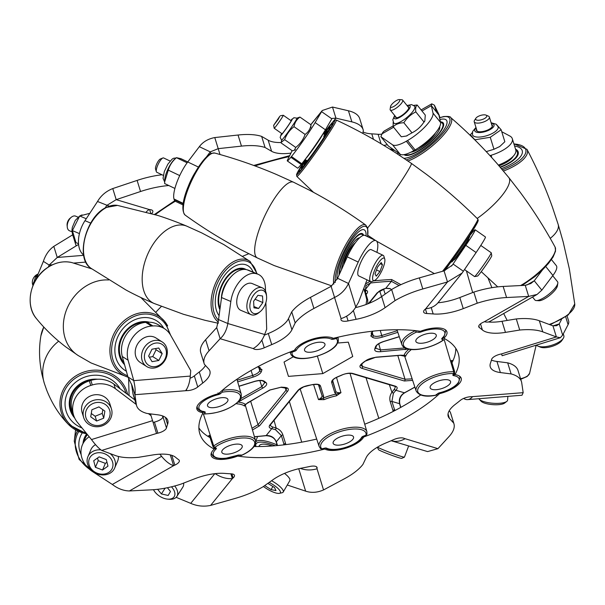 <?xml version="1.0" encoding="UTF-8"?>
<svg xmlns="http://www.w3.org/2000/svg" width="605" height="605" viewBox="0 0 605 605"><rect width="100%" height="100%" fill="white"/><g stroke="black" fill="none" stroke-linecap="round" stroke-linejoin="round"><path stroke-width="0.91" d="M156.219 311.832A167.872 64.811 -17.2 0 1 161.391 306.448M242.613 256.286A167.872 64.811 -17.2 0 1 248.776 253.745M366.055 304.496L366.781 299.641L363.862 288.192M365.435 284.017L370.056 281.31M373.504 280.901A166.798 64.395 -17.2 0 1 391.617 279.525L400.911 284.668M227.17 401.909A10.678 4.122 -17.2 0 1 216.265 407.294A10.678 4.122 -17.2 0 1 207.53 405.826A10.678 4.122 -17.2 0 1 208.286 403.437A10.678 4.122 -17.2 0 1 219.191 398.052A10.678 4.122 -17.2 0 1 227.926 399.512A10.678 4.122 -17.2 0 1 227.17 401.909M241.463 448.365A10.678 4.122 -17.2 0 1 230.558 453.75A10.678 4.122 -17.2 0 1 221.823 452.283A10.678 4.122 -17.2 0 1 222.587 449.893A10.678 4.122 -17.2 0 1 233.492 444.509A10.678 4.122 -17.2 0 1 242.227 445.968A10.678 4.122 -17.2 0 1 241.463 448.365M352.783 439.374A10.678 4.122 -17.2 0 1 341.878 444.758A10.678 4.122 -17.2 0 1 333.143 443.299A10.678 4.122 -17.2 0 1 333.899 440.901A10.678 4.122 -17.2 0 1 344.805 435.517A10.678 4.122 -17.2 0 1 353.539 436.984A10.678 4.122 -17.2 0 1 352.783 439.374M449.795 383.933A10.678 4.122 -17.2 0 1 438.89 389.317A10.678 4.122 -17.2 0 1 430.163 387.85A10.678 4.122 -17.2 0 1 430.919 385.453A10.678 4.122 -17.2 0 1 441.824 380.076A10.678 4.122 -17.2 0 1 450.559 381.536A10.678 4.122 -17.2 0 1 449.795 383.933M435.502 337.477A10.678 4.122 -17.2 0 1 424.597 342.861A10.678 4.122 -17.2 0 1 415.862 341.394A10.678 4.122 -17.2 0 1 416.626 339.004A10.678 4.122 -17.2 0 1 427.531 333.62A10.678 4.122 -17.2 0 1 436.258 335.079A10.678 4.122 -17.2 0 1 435.502 337.477M324.189 346.468A10.678 4.122 -17.2 0 1 313.284 351.853A10.678 4.122 -17.2 0 1 304.549 350.386A10.678 4.122 -17.2 0 1 305.306 347.988A10.678 4.122 -17.2 0 1 316.211 342.604A10.678 4.122 -17.2 0 1 324.945 344.071A10.678 4.122 -17.2 0 1 324.189 346.468M245.297 405.297L244.564 406.076A25.622 9.892 162.8 0 0 237.115 403.853L236.184 403.671M293.357 356.731L284.048 362.047L288.456 376.378L322.805 373.61L352.738 356.504L348.329 342.165L337.741 343.02M368.445 303.581L377.187 292.805L385.793 288.207L390.112 288.547L391.412 289.651M364.86 289.855L365.019 289.886C367.643 290.468 368.248 291.716 366.834 293.644L366.116 294.522M238.952 386.209L254.539 381.392C259.265 380.053 262.57 380.053 264.461 381.369A59.577 22.998 162.8 0 0 265.943 382.534C267.569 383.971 266.578 385.793 262.978 388.009L239.066 401.486M237.984 402.098A26.96 10.406 -17.2 0 1 245.396 404.397L269.724 390.021L281.378 387.139A59.577 22.998 162.8 0 0 284.524 387.359C288.154 387.684 289.175 388.977 287.594 391.253L259.598 425.746L252.86 429.777M283.359 444.917L283.942 444.199L281.37 435.6L275.517 429.716L271.766 428.665C269.142 428.083 268.537 426.827 269.951 424.907L297.955 390.414C300.095 388.1 303.521 386.436 308.225 385.445A59.577 22.998 162.8 0 0 312.18 384.651C316.846 383.782 319.606 384.205 320.469 385.922L323.652 396.29L323.229 398.113L318.51 399.618L313.564 384.523M336.516 377.429L340.963 392.675L336.41 395.836A25.622 9.892 162.8 0 0 324.053 399.655L323.229 398.113A26.96 10.406 -17.2 0 1 336.229 394.097L334.845 392.827L331.653 382.466C331.404 380.56 333.446 378.647 337.787 376.733A59.577 22.998 162.8 0 0 341.5 375.153C345.947 373.315 349.705 372.756 352.783 373.459L395.299 386.141C397.553 386.935 397.757 388.319 395.912 390.27L393.409 393.25L391.896 401.417L394.634 409.963L395.526 410.228M412.648 380.371L404.321 380.984L361.805 368.301C359.226 367.318 359.34 365.662 362.153 363.348A59.577 22.998 162.8 0 0 364.634 361.389L375.879 357.192L400.714 355.188L404.057 355.332L404.715 356.239L400.457 355.339A1.346 0.62 85.4 0 0 400.714 355.188M409.222 348.972L380.326 351.717C376.106 351.921 374.261 350.968 374.798 348.866A59.577 22.998 162.8 0 0 375.372 347.066C376.189 344.91 378.919 343.05 383.578 341.485L399.247 336.637M399.088 285.522L391.39 281.317A165.452 63.873 162.8 0 0 370.608 282.996L366.154 285.386L365.14 291.239A1.346 0.499 -16.7 0 0 364.21 291.035M400.676 407.452L399.557 403.701C398.687 399.028 400.306 395.39 404.397 392.804A1.346 0.544 62.2 0 0 404.662 392.811L414.894 387.17M254.41 436.681A165.452 63.873 162.8 0 0 266.177 435.555C271.01 435.373 274.39 437.46 276.326 441.809L277.521 445.53M371.251 332.886L371.667 334.331A60.916 23.519 -17.2 0 1 373.187 335.518L372.128 331.911M258.6 367.016L259.772 370.593A60.916 23.519 -17.2 0 1 260.354 368.755L259.878 367.326M324.053 399.655L318.51 399.618C321.111 398.158 322.276 396.789 322.011 395.519L318.82 385.158A1.346 1.24 162.9 0 0 320.469 385.922M411.294 349.486L410.598 350.197A25.622 9.892 162.8 0 0 405.698 356.239L404.715 356.239M274.035 420.377L276.175 428.053C279.57 429.399 281.809 431.683 282.898 434.919L285.908 444.607M454.574 372.604L453.75 374.223A1.346 1.157 -152 0 1 452.933 374.782A132.956 51.327 162.8 0 0 453.568 373.542L454.673 371.72L451.292 360.542A12.569 4.855 162.8 0 0 453.107 360.421M393.242 411.415L390.248 401.712C389.325 398.43 389.885 395.277 391.927 392.252L389.348 384.689M207.81 436.288A12.569 4.855 162.8 0 0 209.375 435.358L212.915 446.513A12.788 4.938 162.8 0 0 213.716 445.961A24.986 9.642 -17.2 0 1 238.952 436.523A24.986 9.642 -17.2 0 1 255.552 440.644L245.312 405.206M331.653 382.466A1.346 1.24 -17.1 0 0 332.576 380.9L335.767 391.269C336.267 392.464 337.998 392.932 340.963 392.675L336.229 394.097L336.41 395.836M248.08 402.393A1.346 0.62 60.3 0 0 248.383 402.37C247.551 402.446 244.012 406.341 245.305 405.358L245.396 404.397A1.346 1.195 -52.6 0 0 244.564 406.076M240.571 398.771L261.844 386.618L264.816 382.458A1.346 1.187 124.5 0 0 265.943 382.534M257.738 366.781L261.988 369.685A1.346 1.187 -158.8 0 1 260.354 368.755L260.059 367.409L257.435 366.94M373.103 331.154L371.152 333.06L371.667 334.331A1.346 1.187 -55.5 0 1 370.842 336.017L372.763 331.192M374.798 348.866A1.346 1.187 21.2 0 0 375.682 348.17L380.469 349.924L405.04 347.943M251.975 428.257L258.048 424.672L286.052 390.18L286.641 388.274M237.213 380.197L252.693 375.41C256.709 374.064 259.069 372.461 259.772 370.593A1.346 1.21 -166.2 0 0 261.413 371.485C260.596 373.64 257.866 375.501 253.208 377.066L237.697 381.868M397.833 332.342L382.247 337.159C377.52 338.49 374.215 338.498 372.325 337.182A1.346 1.21 -48 0 0 373.187 335.518C374.813 336.667 377.664 336.66 381.732 335.503L397.281 330.693M362.153 363.348A1.346 0.847 53 0 0 362.599 363.234L360.92 365.299L362.478 366.547L405.002 379.229L411.566 378.881M393.409 393.25L391.927 392.252L394.43 389.136L395.443 386.761L394.551 386.24L352.027 373.557A1.346 1.074 106.6 0 0 352.783 373.459M269.951 424.907A1.346 1.074 39.1 0 0 270.632 424.566L270.178 425.512L272.348 426.896L276.175 428.053L275.517 429.716M365.465 292.344L365.874 290.665L364.414 290.022M162.927 417.147L162.374 415.847L162.919 417.163M241.282 455.505L238.975 455.187A1.346 0.968 -81.5 0 0 239.542 455.043A132.956 51.327 162.8 0 0 241.463 455.315L240.896 454.862L241.463 455.315A14.127 5.453 -17.2 0 1 241.728 455.187A23.64 9.128 162.8 0 0 252.928 447.443A23.64 9.128 162.8 0 0 244.231 437.952A23.64 9.128 162.8 0 0 215.04 447.231A14.127 5.453 -17.2 0 1 214.843 447.375L212.915 446.513M203.635 411.831A1.346 1.157 28 0 0 205.155 412.587A132.956 51.327 162.8 0 0 204.52 413.828L203.787 413.986L204.354 413.994A1.346 0.824 91.7 0 1 204.157 413.949M419.152 331.101A1.346 0.968 98.5 0 1 418.547 332.327A132.956 51.327 162.8 0 0 416.626 332.054A14.127 5.453 -17.2 0 1 416.361 332.175A23.64 9.128 162.8 0 0 407.846 348.646A23.64 9.128 162.8 0 0 443.049 340.139A14.127 5.453 -17.2 0 1 443.246 339.995L443.941 339.707L443.473 340.04A1.346 0.824 53.9 0 0 443.609 339.881M453.568 373.542A14.127 5.453 -17.2 0 1 453.327 373.535A23.64 9.128 162.8 0 0 419.454 386.383A23.64 9.128 162.8 0 0 435.751 395.178A14.127 5.453 -17.2 0 1 436.039 395.133L436.243 394.445L436.039 395.133A132.956 51.327 162.8 0 0 437.468 393.825A2.685 1.036 162.8 0 1 439.744 392.728A19.64 7.585 162.8 0 0 457.72 383.29A19.64 7.585 162.8 0 0 453.621 375.637A2.685 1.036 162.8 0 1 452.933 374.782M363.431 436.137A132.956 51.327 162.8 0 0 365.987 435.169L363.431 436.137A2.685 1.036 162.8 0 0 361.624 437.377A19.64 7.585 162.8 0 1 360.709 438.738A19.64 7.585 162.8 0 1 344.154 447.806A19.64 7.585 162.8 0 1 326.677 448.184A2.685 1.036 162.8 0 0 324.492 448.184A132.956 51.327 162.8 0 1 321.837 448.819L324.492 448.184M320.469 448.434L321.837 448.819A14.127 5.453 -17.2 0 0 321.747 448.728A23.64 9.128 162.8 0 1 340.653 431.418A23.64 9.128 162.8 0 1 366.002 435.04A14.127 5.453 -17.2 0 0 365.987 435.169L366.895 434.08M408.95 349.191A26.96 10.406 -17.2 0 0 404.057 355.332A1.346 1.195 -161.7 0 1 405.698 356.239M410.046 349.357A1.346 0.885 -128.5 0 1 410.598 350.197M254.448 436.818L265.966 435.706A1.346 0.544 83.4 0 0 266.177 435.555L271.766 428.665A1.346 0.991 -79.8 0 0 272.348 426.896M414.848 387.041A165.452 63.873 162.8 0 1 404.397 392.804L395.912 390.27A1.346 0.991 -134.5 0 1 394.43 389.136M237.077 402.93A1.346 0.885 -85.8 0 0 237.115 403.853M370.767 281.643A1.346 0.544 83.4 0 1 370.608 282.996L365.019 289.886A1.346 0.991 100.2 0 1 364.875 289.961M391.617 279.525A1.346 0.696 87.5 0 1 391.39 281.317L385.763 288.32L389.809 288.683M352.738 356.504L348.298 342.173M322.805 373.61L317.375 356.08M183.27 203.409L173.99 198.984A25.183 6.867 -64.5 0 1 173.816 193.918A25.183 6.867 -64.5 0 1 187.739 161.974L198.379 167.04M518.288 152.294A25.183 9.551 -17.2 0 0 515.755 149.851A25.183 9.551 162.8 0 1 503.42 162.927A25.183 9.551 162.8 0 1 498.391 165.089M491.842 157.693L491.094 155.281A25.183 9.551 -17.2 0 0 499.98 151.794A25.183 9.551 -17.2 0 0 512.322 138.726A25.183 9.551 -17.2 0 0 509.788 135.989L501.742 131.708M290.922 153.125A33.578 12.962 -17.2 0 1 271.592 151.28L265.081 147.499A51.304 19.806 162.8 0 0 244.186 145.858A51.304 19.806 162.8 0 0 241.471 146.115L218.208 148.656L210.26 151.885L206.547 156.793M271.592 151.28L268.159 140.186L261.647 136.405A51.304 19.806 162.8 0 0 240.745 134.764A51.304 19.806 162.8 0 0 238.037 135.021L214.775 137.562L220.008 154.509M168.803 185.538A51.304 19.806 162.8 0 0 168.712 185.546A51.304 19.806 162.8 0 0 140.541 191.513L116.205 199.658L106.805 205.413L105.104 208.029M162.027 174.769A51.304 19.806 162.8 0 0 137.108 180.419L112.772 188.563L116.205 199.658L149.254 209.519A12.085 9.657 106.6 0 0 146.221 212.03M439.895 117.612L439.17 115.268A51.304 19.806 162.8 0 0 438.738 114.186L434.375 105.172L431.758 103.841L431.35 105.656L438.905 115.033L440.561 122.452A25.183 7.358 141.1 0 1 415.098 149.904L413.865 150.607A25.183 7.358 141.1 0 1 406.931 153.859A25.183 7.358 141.1 0 1 400.124 154.207L388.41 146.062L380.855 136.685L382.08 133.811A24.676 11.366 -119.7 0 1 384.651 130.763L393.084 125.938M400.124 154.207L392.569 144.829A25.183 7.358 -38.9 0 0 399.376 144.482A25.183 7.358 -38.9 0 0 406.31 141.23L413.865 150.607M301.774 163.736L291.474 156.521A25.183 1.346 -55 0 0 315.122 122.581L322.268 110.518L332.493 107.04L335.926 118.134L332.039 118.451L325.422 129.795A25.183 1.346 125 0 1 301.774 163.736L301.169 164.477A25.183 1.346 125 0 1 297.615 168.145L287.315 160.938A25.183 1.346 -55 0 0 290.869 157.27L301.169 164.477M187.739 161.974L199.332 146.675C202.925 141.888 208.067 138.855 214.775 137.562M83.656 255.045A25.183 15.08 -67.1 0 1 84.98 220.681L97.518 201.488C101.035 195.513 106.117 191.203 112.772 188.563M35.249 280.909L43.371 261.36C45.541 254.811 49.028 249.812 53.807 246.371L57.248 257.465L49.171 265.05L48.355 267.032M291.474 156.521L290.869 157.27M287.315 160.938A25.183 1.346 -55 0 1 287.768 159.501L292.139 150.675M173.99 198.984L174.172 199.574L183.194 203.877M183.05 204.959L175.488 201.352A25.183 6.867 -64.5 0 1 174.172 199.574M194.855 172.886A25.183 6.867 115.5 0 0 186.771 190.522M491.094 155.281L489.967 155.636M415.098 149.904L407.536 140.526L406.31 141.23M407.536 140.526A25.183 7.358 -38.9 0 0 432.998 113.075L440.561 122.452L441.317 122.497A25.183 7.358 -38.9 0 1 443.389 123.201M421.988 111.01L431.35 105.656L432.998 113.075M392.569 144.829L380.855 136.685M72.54 234.914L53.807 246.371M268.159 140.186A33.578 12.962 162.8 0 0 281.264 142.53M362.864 133.433L363.318 130.34A51.304 19.806 162.8 0 0 363.166 129.78L359.733 118.686A51.304 19.806 162.8 0 0 348.442 110.783L332.493 107.04M363.076 131.973A33.578 12.962 162.8 0 0 371.788 133.856A170.156 65.688 -17.2 0 1 378.117 134.302A8.394 3.237 162.8 0 0 381.989 134.03M387.291 144.678A8.394 3.237 -17.2 0 1 383.721 145.366M363.166 129.78A51.304 19.806 162.8 0 0 351.876 121.877L335.926 118.134L332.546 122.293M151.621 213.58A8.394 3.237 -17.2 0 0 152.823 211.054A8.394 3.237 -17.2 0 0 150.259 209.64L149.254 209.519M78.597 244.458A51.304 19.806 162.8 0 0 76.139 245.902L57.248 257.465L83.709 255.333M261.647 136.405L265.081 147.499M434.375 105.172L436.492 112.001M310.864 124.721L321.52 111.592L331.82 118.799M199.332 146.675L210.26 151.885L210.805 153.655M97.518 201.488L109.255 206.146M43.371 261.36L49.171 265.05L52.461 264.778M190.068 378.231A8.394 3.237 162.8 0 0 194.326 375.902L197.759 386.996A170.156 65.688 162.8 0 1 202.743 383.048A33.578 12.962 -17.2 0 0 209.89 371.024A33.578 12.962 -17.2 0 0 208.687 368.967L204.369 364.248A51.304 19.806 -17.2 0 1 204.188 363.726A51.304 19.806 -17.2 0 1 209.065 350.794L220.137 338.702C224.077 335.246 226.648 330.186 227.843 323.516L218.549 319.591L221.543 297.554A25.183 15.08 -67.1 0 1 240.964 269.913A25.183 15.08 -67.1 0 1 247.105 269.8L248.02 270.072A25.183 15.08 -67.1 0 1 248.957 270.412L258.244 274.337A25.183 15.08 112.9 0 0 257.306 273.997L248.02 270.072M247.105 269.8L256.391 273.725A25.183 15.08 112.9 0 0 250.251 273.838A25.183 15.08 112.9 0 0 230.838 301.479L221.543 297.554M437.967 302.787A33.578 12.962 162.8 0 0 459.815 297.531L473.813 292.102A51.304 19.806 -17.2 0 1 500.494 286.611A51.304 19.806 -17.2 0 1 503.141 286.437L525.246 285.318L530.842 283.511L534.253 280.78L542.556 269.792M459.815 297.531L463.256 308.626L477.247 303.196A51.304 19.806 -17.2 0 1 503.927 297.713A51.304 19.806 -17.2 0 1 506.574 297.531L528.687 296.412L525.246 285.318M488.273 321.981A33.578 12.962 162.8 0 0 502.021 321.285L516.292 318.941A51.304 19.806 -17.2 0 1 517.6 318.827A51.304 19.806 -17.2 0 1 539.342 320.763L552.955 325.845L556.645 325.679L559.217 323.94L561.5 319.561M502.021 321.285L505.455 332.379L519.725 330.035A51.304 19.806 -17.2 0 1 521.034 329.922A51.304 19.806 -17.2 0 1 542.776 331.858L556.388 336.94L552.955 325.845M213.678 447.284L214.238 449.091A135.301 52.234 -17.2 0 1 199.794 433.694A135.301 52.234 -17.2 0 1 203.053 412.746A21.825 8.425 162.8 0 1 196.882 409.124A21.825 8.425 162.8 0 1 218.503 393.719A135.301 52.234 -17.2 0 1 294.408 350.34A21.825 8.425 162.8 0 1 323.025 337.03A21.825 8.425 162.8 0 1 333.302 338.316A135.301 52.234 -17.2 0 1 380.371 330.459A135.301 52.234 -17.2 0 1 420.392 331.283A21.825 8.425 162.8 0 1 434.337 328.039A21.825 8.425 162.8 0 1 446.906 331.79A21.825 8.425 162.8 0 1 443.843 338.278A135.301 52.234 -17.2 0 1 458.295 353.675A135.301 52.234 -17.2 0 1 455.028 374.624L454.468 372.816M89.351 380.893L90.765 385.453A25.183 23.3 162.7 0 0 73.598 415.189L72.184 410.629A25.183 23.3 -17.3 0 1 89.351 380.893L90.871 380.424A25.183 23.3 -17.3 0 1 100.475 379.259A25.183 23.3 -17.3 0 1 113.952 384.145L134.817 399.89M113.952 384.145L115.373 388.705A25.183 23.3 162.7 0 0 101.897 383.82A25.183 23.3 162.7 0 0 92.293 384.984L90.871 380.424M376.892 252.353A25.183 6.867 115.5 0 0 377.671 248.11A25.183 6.867 115.5 0 0 377.497 243.044L377.316 242.454A25.183 6.867 115.5 0 0 376 240.677A25.183 6.867 115.5 0 0 358.213 262.071L347.278 256.86A25.183 6.867 -64.5 0 1 365.065 235.466L376 240.677M287.284 485.013A25.183 6.882 -149.9 0 0 287.42 485.059L305.638 491.139C311.31 493.06 317.277 492.659 323.539 489.937L344.185 478.895A51.304 19.806 -17.2 0 0 362.917 464.421L366.176 457.622A33.578 12.962 -17.2 0 1 386.353 442.754A170.156 65.688 162.8 0 0 393.847 439.555A8.394 3.237 -17.2 0 1 400.223 437.891A8.394 3.237 -17.2 0 1 404.299 438.459L437.944 448.668L427.591 451.595L391.155 440.727A24.676 19.723 -73.4 0 0 404.896 438.806M176.138 497.325L190.719 503.352C197.117 506.143 203.749 506.831 210.601 505.417L235.285 498.391A51.304 19.806 -17.2 0 0 263.039 486.768L272.999 479.704A33.578 12.962 -17.2 0 1 302.008 468.043A170.156 65.688 162.8 0 0 310.002 466.44A8.394 3.237 -17.2 0 1 312.24 466.107A8.394 3.237 -17.2 0 1 317.08 467.552A8.394 3.237 -17.2 0 1 317.118 468.172L316.385 466.712M448.033 413.964L449.402 418.403A33.578 12.962 -17.2 0 1 448.199 416.346A33.578 12.962 -17.2 0 1 455.346 404.314A170.156 65.688 162.8 0 0 460.329 400.374A8.394 3.237 -17.2 0 1 469.987 396.782A8.394 3.237 -17.2 0 1 471.318 396.736L523.174 392.668L521.994 395.231L467.703 399.618A24.676 11.397 -94.6 0 0 472.445 396.767M89.192 436.749A25.183 21.107 -156.9 0 0 82.409 444.826A25.183 21.107 -156.9 0 0 92.709 471.696L112.333 484.469C117.824 488.651 123.518 490.814 129.402 490.958L151.515 489.831A51.304 19.806 -17.2 0 0 180.842 484.174L194.833 478.736A33.578 12.962 -17.2 0 1 217.089 473.45A33.578 12.962 -17.2 0 1 224.901 473.412A170.156 65.688 162.8 0 0 231.254 473.836A8.394 3.237 -17.2 0 1 234.453 475.311A8.394 3.237 -17.2 0 1 233.129 477.935L232.365 478.6L230.891 473.821M73.598 415.189A25.183 23.3 162.7 0 0 77.546 422.502L91.484 439.555C95.408 444.856 98.812 448.479 101.7 450.43L115.305 455.505A51.304 19.806 -17.2 0 0 138.364 457.335L152.634 454.983A33.578 12.962 -17.2 0 1 158.185 454.295A33.578 12.962 -17.2 0 1 175.707 457.41A170.156 65.688 162.8 0 0 178.717 459.755A8.394 3.237 -17.2 0 1 179.322 460.534A8.394 3.237 -17.2 0 1 174.845 465.116L173.62 465.684L170.292 454.922M265.875 302.621L266.684 329.143L264.665 334.505A24.676 19.723 106.6 0 1 253.192 348.556L220.137 338.702L216.703 327.607L218.549 319.591M358.213 262.071L348.503 283.488C345.41 289.878 340.759 294.529 334.55 297.433L331.116 286.331L337.575 278.27L347.278 256.86M367.008 279.858L358.531 302.303L355.763 307.075A24.676 22.763 162.9 0 1 341.069 318.601L334.55 297.433L313.904 308.467L310.471 297.373L331.116 286.331M475.129 229.756L485.429 236.971A25.183 1.346 125 0 1 476.105 252.542L462.114 273.044L447.488 281.953L444.047 270.858L452.343 265.111L465.805 245.335A25.183 1.346 -55 0 0 475.129 229.756A25.183 1.346 -55 0 0 471.575 233.424L470.97 234.173A25.183 1.346 -55 0 0 469.45 236.079M462.114 273.044L438.149 302.576A24.676 19.708 -140.9 0 1 425.716 308.762L447.488 281.953L422.797 288.971L419.363 277.876L444.047 270.858M551.435 259.583L556.267 265.58A25.183 7.358 141.1 0 1 552.925 275.441L541.815 290.158L537.089 294.438L528.687 296.412L484.469 321.678A24.676 11.366 -119.7 0 0 489.982 321.361L537.089 294.438M567.067 315.908L568.632 320.952A25.183 9.551 162.8 0 1 568.087 324.628L562.658 335.072L560.366 337.711L556.388 336.94L501.568 353.895L502.127 355.717L501.56 353.895M463.657 398.423L463.853 398.551A24.676 11.397 -94.6 0 0 467.703 399.618M300.337 468.383A24.676 22.763 -17.1 0 0 317.02 468.762L323.539 489.937M215.191 473.632A24.676 19.708 39.1 0 0 232.365 478.6L210.601 505.417M159.879 454.189L161.595 456.321A24.676 11.366 60.3 0 0 173.62 465.684L129.402 490.958M148.369 413.616L151 415.597L156.513 433.475L101.7 450.43M449.235 264.37L444.955 270.518M256.391 273.725L257.306 273.997M264.665 334.505L227.843 323.516L230.838 301.479M258.244 274.337A25.183 15.08 112.9 0 1 265.429 288.078L265.527 291.194M82.409 444.826L85.108 438.512A25.183 21.107 23.1 0 1 87.415 434.579M90.765 385.453L92.293 384.984M115.373 388.705L136.223 404.45M214.238 449.091A21.825 8.425 162.8 0 0 211.175 455.58A21.825 8.425 162.8 0 0 237.697 456.087L237.478 455.383M439.366 392.947L439.585 393.643A21.825 8.425 162.8 0 0 461.207 378.238A21.825 8.425 162.8 0 0 455.028 374.624M439.585 393.643A135.301 52.234 -17.2 0 1 363.681 437.022L363.439 436.25M324.545 448.282L324.787 449.054A21.825 8.425 162.8 0 0 345.818 448.192A21.825 8.425 162.8 0 0 363.681 437.022M324.787 449.054A135.301 52.234 -17.2 0 1 237.697 456.087M197.759 386.996A8.394 3.237 -17.2 0 1 186.771 390.626L134.907 394.702L132.117 385.672L127.957 376.96L122.293 356.519A25.183 21.092 -57.6 0 1 145.707 322.382L147.113 322.268A25.183 21.092 -57.6 0 1 158.707 325.021L164.515 328.704A25.183 21.092 122.4 0 0 152.921 325.951L147.113 322.268M166.458 427.969A8.394 3.237 -17.2 0 1 157.875 433.165L154.441 422.071A8.394 3.237 162.8 0 0 163.017 416.868L166.458 427.969A170.156 65.688 162.8 0 1 167.593 424.339A33.578 12.962 -17.2 0 0 167.804 420.46A33.578 12.962 -17.2 0 0 157.701 414.803L146.97 413.442A51.304 19.806 -17.2 0 1 136.639 405.773A51.304 19.806 -17.2 0 1 136.375 404.616L134.907 394.702C135.52 391.594 135.142 386.913 133.766 380.643L128.101 360.202L122.293 356.519M157.875 433.165L156.513 433.475M449.402 418.403L453.72 423.114A51.304 19.806 -17.2 0 1 453.901 423.636A51.304 19.806 -17.2 0 1 449.023 436.568L437.944 448.668M491.442 360.104A33.578 12.962 162.8 0 0 496.947 361.465L500.38 372.559L511.119 373.928A51.304 19.806 -17.2 0 1 521.449 381.596A51.304 19.806 -17.2 0 1 521.714 382.753L523.174 392.668M500.38 372.559A33.578 12.962 -17.2 0 1 490.277 366.91A33.578 12.962 -17.2 0 1 490.496 363.03A170.156 65.688 162.8 0 0 491.631 359.4A8.394 3.237 -17.2 0 1 500.214 354.205L501.568 353.895M505.455 332.379A33.578 12.962 -17.2 0 1 482.382 329.952A170.156 65.688 162.8 0 0 479.372 327.615A8.394 3.237 -17.2 0 1 478.767 326.836A8.394 3.237 -17.2 0 1 483.244 322.246L484.469 321.678M463.256 308.626A33.578 12.962 -17.2 0 1 433.18 313.957A170.156 65.688 162.8 0 0 426.827 313.534A8.394 3.237 -17.2 0 1 423.636 312.059A8.394 3.237 -17.2 0 1 424.96 309.435L425.716 308.762M355.422 307.65A33.578 12.962 162.8 0 0 381.657 296.571L385.09 307.665L395.05 300.602A51.304 19.806 -17.2 0 1 422.797 288.971M385.09 307.665A33.578 12.962 -17.2 0 1 356.08 319.319A170.156 65.688 162.8 0 0 348.087 320.922A8.394 3.237 -17.2 0 1 341.008 319.818A8.394 3.237 -17.2 0 1 340.97 319.19L341.069 318.601M291.912 329.748A33.578 12.962 -17.2 0 1 271.728 344.608L268.295 333.514A33.578 12.962 162.8 0 0 288.479 318.654L291.912 329.748L295.172 322.949A51.304 19.806 -17.2 0 1 313.904 308.467M271.728 344.608A170.156 65.688 162.8 0 0 264.241 347.815A8.394 3.237 -17.2 0 1 253.79 348.911L253.192 348.556M198.879 427.901A135.301 52.234 162.8 0 0 210.094 437.619M254.047 446.528A135.301 52.234 162.8 0 0 316.702 439.071M364.717 424.218A135.301 52.234 162.8 0 0 420.687 394.982M451.973 362.803A135.301 52.234 162.8 0 0 455.777 348.374M204.188 363.726L200.754 352.632A51.304 19.806 -17.2 0 1 205.632 339.7L216.703 327.607M268.295 333.514A170.156 65.688 162.8 0 0 264.415 335.155M288.479 318.654L291.739 311.855A51.304 19.806 -17.2 0 1 310.471 297.373M381.657 296.571L391.617 289.508A51.304 19.806 -17.2 0 1 419.363 277.876M496.947 361.465L507.678 362.834A51.304 19.806 -17.2 0 1 518.016 370.502L521.449 381.596M449.19 410.825L450.286 412.02A51.304 19.806 -17.2 0 1 450.468 412.542L453.901 423.636M154.441 422.071L153.095 422.381M163.214 416.164A170.156 65.688 162.8 0 0 163.017 416.868M136.639 405.773L133.198 394.679A51.304 19.806 -17.2 0 1 132.941 393.522L131.535 384.009M202.743 383.048L199.302 371.954A170.156 65.688 162.8 0 0 194.326 375.902M199.302 371.954A33.578 12.962 162.8 0 0 205.466 365.45M295.172 322.949L291.739 311.855M395.05 300.602L391.617 289.508M477.247 303.196L473.813 292.102M519.725 330.035L516.292 318.941M511.119 373.928L507.678 362.834M453.72 423.114L450.286 412.02M164.515 328.704A25.183 21.092 122.4 0 1 170.595 335.147L190.719 370.615L190.288 376.083A24.676 11.397 85.4 0 1 185.644 390.603M145.707 322.382L151.507 326.065L152.921 325.951M151.507 326.065A25.183 21.092 122.4 0 0 128.101 360.202M151 415.597L150.464 413.88M443.51 337.182L443.843 338.278M203.053 412.746L202.72 411.657M190.288 376.083L133.766 380.643L127.957 376.96M355.763 307.075L348.503 283.488L337.575 278.27M463.43 271.274L453.13 264.067L451.481 266.087M541.815 290.158L534.253 280.78L526.758 285.068M562.658 335.072L559.217 323.94L553.03 325.853M123.246 328.303A29.411 24.639 122.4 0 0 125.19 370.494A29.411 24.639 122.4 0 0 126.362 371.19A29.411 24.639 122.4 0 1 125.19 370.494L125.19 370.494A29.411 24.639 122.4 0 1 129.13 322.941A29.411 24.639 122.4 0 1 156.718 320.839A29.411 24.639 122.4 0 0 123.246 328.303M124.539 364.611A25.183 21.092 -57.6 0 1 125.795 330.799A25.183 21.092 -57.6 0 1 149.39 322.208M163.728 328.205A29.411 24.639 122.4 0 0 156.718 320.839L156.718 320.839A29.411 24.639 122.4 0 1 163.728 328.205M146.637 366.501L140.299 362.478A14.543 12.183 -57.6 0 1 135.845 347.981A14.543 12.183 -57.6 0 1 147.983 336.493A14.543 12.183 -57.6 0 1 155.886 337.923L162.223 341.946A14.543 12.183 122.4 0 0 154.32 340.517A14.543 12.183 122.4 0 0 142.183 352.004A14.543 12.183 122.4 0 0 146.637 366.501A14.543 12.183 122.4 0 0 154.547 367.931A14.543 12.183 122.4 0 0 166.678 356.436A14.543 12.183 122.4 0 0 162.223 341.946M155.311 343.133A12.425 10.406 -57.6 0 1 166.435 352.851A12.425 10.406 -57.6 0 1 155.508 366.554A12.425 10.406 -57.6 0 1 144.383 356.837A12.425 10.406 -57.6 0 1 155.311 343.133M38.107 274.02A7.933 6.64 122.4 0 0 32.935 285.341M151.984 349.214L158.752 348.004L162.178 353.63L158.835 360.467L152.059 361.677L148.633 356.05L151.984 349.214M149.337 357.207L152.74 356.602L156.082 349.766L155.379 348.609M158.835 360.467L152.74 356.602M162.178 353.63L156.082 349.766M32.814 285.983L35.68 276.288L37.684 275.041M35.68 276.288L36.86 277.037M124.063 362.879A24.344 20.389 -57.6 0 1 122.55 336.788A24.344 20.389 -57.6 0 1 145.329 322.412M229.59 269.868A29.411 17.613 112.9 0 0 219.093 315.628A29.411 17.613 112.9 0 1 217.376 289.356A29.411 17.613 112.9 0 1 234.982 266.117A29.411 17.613 112.9 0 1 246.56 265.043A29.411 17.613 112.9 0 0 229.59 269.868M219.887 309.752A25.183 15.08 -67.1 0 1 230.384 273.074A25.183 15.08 -67.1 0 1 244.912 268.938A25.183 15.08 -67.1 0 1 246.137 269.565M253.177 272.197A29.411 17.613 112.9 0 0 246.56 265.043L246.56 265.043A29.411 17.613 112.9 0 1 253.177 272.197M78.121 217.195L75.648 216.151A7.933 4.749 112.9 0 0 74.914 215.947A7.933 4.749 112.9 0 0 71.345 217.218A7.933 4.749 112.9 0 0 67.246 226.928A7.933 4.749 112.9 0 0 69.477 230.762L71.95 231.806M251.022 314.638L240.881 310.357A14.543 8.704 -67.1 0 1 238.098 294.65A14.543 8.704 -67.1 0 1 250.848 283.201A14.543 8.704 -67.1 0 1 252.202 283.571L262.343 287.851A14.543 8.704 112.9 0 0 260.989 287.488A14.543 8.704 112.9 0 0 248.239 298.938A14.543 8.704 112.9 0 0 251.022 314.638A14.543 8.704 112.9 0 0 252.368 315.008A14.543 8.704 112.9 0 0 258.917 312.679L260.15 311.673A12.425 7.441 -67.1 0 1 254.561 313.67A12.425 7.441 -67.1 0 1 250.704 300.866A12.425 7.441 -67.1 0 1 261.927 290.143A12.425 7.441 -67.1 0 1 266.578 296.473A12.425 7.441 -67.1 0 1 260.15 311.673M266.578 296.473L266.434 294.885A14.543 8.704 112.9 0 0 262.343 287.851M257.896 295.323L262.525 295.981L262.865 302.56L258.585 308.49L253.964 307.832L253.616 301.252L257.896 295.323M258.585 308.49L253.896 306.508M262.865 302.56L255.06 299.263M67.246 226.928L67.102 225.34A5.816 3.479 -67.1 0 1 70.112 218.224L71.345 217.218M78.529 243.717L75.95 242.628L72.381 230.618L79.701 215.97L89.313 213.444M72.381 230.618L79.429 233.598M79.701 215.97L86.25 218.738M220.069 308.414A24.344 14.573 -67.1 0 1 219.335 306.13A24.344 14.573 -67.1 0 1 225.181 279.941A24.344 14.573 -67.1 0 1 243.792 269.422M244.601 268.817A25.183 15.08 -67.1 0 1 245.849 269.52M221.37 298.84A20.358 12.191 -67.1 0 1 230.013 277.937M358.629 231.844A29.411 8.016 115.5 0 0 343.375 254.864A29.411 8.016 115.5 0 0 337.046 279.525A29.411 8.016 115.5 0 1 345.107 251.211A29.411 8.016 115.5 0 1 361.82 229.847A29.411 8.016 115.5 0 1 364.18 229.817A29.411 8.016 115.5 0 0 358.629 231.844M339.042 275.033A25.183 6.867 -64.5 0 1 345.039 254.017A25.183 6.867 -64.5 0 1 357.6 235.368A25.183 6.867 -64.5 0 1 362.357 233.628A25.183 6.867 -64.5 0 1 363.643 235.322M366.078 235.95A29.411 8.016 115.5 0 0 364.18 229.817A29.411 8.016 115.5 0 1 366.078 235.95M170.103 161.043L163.6 157.943A7.933 2.163 115.5 0 0 162.904 157.973A7.933 2.163 115.5 0 0 158.23 164.174A7.933 2.163 115.5 0 0 156.355 171.707A7.933 2.163 115.5 0 0 156.453 171.949A7.933 2.163 115.5 0 0 156.771 172.259L163.274 175.367M370.646 281.59L358.704 275.895A14.543 3.963 -64.5 0 1 358.137 275.32A14.543 3.963 -64.5 0 1 362.017 259.802A14.543 3.963 -64.5 0 1 371.228 249.653L383.162 255.34A14.543 3.963 115.5 0 0 373.95 265.497A14.543 3.963 115.5 0 0 370.071 281.015A14.543 3.963 115.5 0 0 370.646 281.59A14.543 3.963 115.5 0 0 371.916 281.537L374.48 280.508A12.425 3.388 -64.5 0 1 372.899 280.062A12.425 3.388 -64.5 0 1 376.771 265.746A12.425 3.388 -64.5 0 1 384.583 258.622A12.425 3.388 -64.5 0 1 384.735 259A12.425 3.388 -64.5 0 1 381.8 270.798A12.425 3.388 -64.5 0 1 374.48 280.508M384.735 259L383.918 256.361A14.543 3.963 115.5 0 0 383.736 255.923A14.543 3.963 115.5 0 0 383.162 255.34M381.248 262.532L382.451 264.756L379.94 271.569L376.234 276.152L375.032 273.929L377.543 267.123L381.248 262.532M382.451 264.756L380.288 263.727M379.94 271.569L376.507 269.928M155.614 169.249A5.816 1.588 -64.5 0 1 155.538 169.067A5.816 1.588 -64.5 0 1 156.914 163.547A5.816 1.588 -64.5 0 1 160.34 159.002L162.904 157.973M174.905 188.45L164.643 183.549L164.726 179.897A13.431 3.66 -64.5 0 1 174.542 159.319L176.456 157.663L180.918 158.669L187.769 161.936M176.093 157.981L173.68 158.238L172.198 159.054L167.835 164.205L164.318 171.555L163.04 178.263L164.658 181.946L168.288 170.134C169.65 165.362 172.357 161.21 176.426 157.693L187.126 162.798M168.288 170.134L179.715 175.579M341.507 269.596A20.358 5.551 -64.5 0 1 342.695 263.818A20.358 5.551 -64.5 0 1 359.612 237.826M339.45 274.125A24.344 6.632 -64.5 0 1 340.97 265.277A24.344 6.632 -64.5 0 1 352.738 241.259A24.344 6.632 -64.5 0 1 363.03 235.496M361.971 233.5A25.183 6.867 -64.5 0 1 362.94 235.05L363.076 235.481M343.64 264.877A15.715 4.28 -64.5 0 1 344.343 261.942A15.715 4.28 -64.5 0 1 355.339 242.771M453.871 259.719L454.121 259.9A12.592 0.673 -55 0 0 454.196 259.893A12.592 0.673 -55 0 0 462.212 249.51A12.592 0.673 -55 0 0 468.565 239.27L468.308 239.096M298.87 171.132A29.411 1.573 125 0 1 305.578 159.735A29.411 1.573 125 0 0 298.817 171.722A29.411 1.573 125 0 1 298.87 171.132M323.599 133.992A29.411 1.573 125 0 1 332.546 123.526A29.411 1.573 125 0 1 332.493 124.116A29.411 1.573 125 0 1 315.394 150.766A29.411 1.573 125 0 1 298.817 171.722A29.411 1.573 125 0 0 298.999 171.707A29.411 1.573 125 0 0 317.716 147.461A29.411 1.573 125 0 0 332.546 123.526A29.411 1.573 125 0 0 332.364 123.541A29.411 1.573 125 0 0 323.599 133.992M305.812 159.894A25.183 1.346 -55 0 0 301.29 167.751A25.183 1.346 -55 0 0 301.245 168.25A25.183 1.346 -55 0 0 315.432 150.32A25.183 1.346 -55 0 0 330.073 127.496A25.183 1.346 -55 0 0 330.118 126.997A25.183 1.346 -55 0 0 323.826 134.151M279.714 116.394L273.657 125.296L278.24 119.306L279.714 116.394M280.319 115.782L283.253 115.26A7.933 0.424 125 0 1 283.284 115.26A7.933 0.424 125 0 1 280.304 120.229A7.933 0.424 125 0 1 275.041 127.428A7.933 0.424 125 0 1 274.186 128.26A7.933 0.424 125 0 1 274.171 128.237L273.657 125.296M480.786 245.448L491.222 252.754A14.543 0.779 125 0 1 491.245 252.792A14.543 0.779 125 0 1 485.558 262.169A14.543 0.779 125 0 1 476.112 275.056A14.543 0.779 125 0 1 474.6 276.583A14.543 0.779 125 0 1 474.547 276.576L464.564 269.588M474.6 276.583L477.534 276.062A12.425 0.665 -55 0 0 478.827 274.753A12.425 0.665 -55 0 0 486.896 263.742A12.425 0.665 -55 0 0 491.759 255.734L491.245 252.792M290.96 120.637A8.394 0.446 125 0 1 291.345 120.342A8.394 0.446 125 0 1 288.782 124.728A8.394 0.446 125 0 1 283.503 132.124A8.394 0.446 125 0 1 281.718 134.098A8.394 0.446 125 0 1 281.87 133.637M310.736 127.852L311.038 124.842C310.32 128.941 308.338 132.14 305.101 134.439C303.256 139.649 300.148 143.982 295.762 147.431L294.332 150.29L292.359 150.826L281.257 143.06L281.287 142.258L284.66 139.664C286.505 134.454 289.613 130.128 294 126.672C294.703 122.596 296.684 119.397 299.936 117.075L296.949 118.119M290.808 120.531A10.073 0.537 -55 0 1 290.755 121.885A10.073 0.537 -55 0 1 282.898 133.1A10.073 0.537 -55 0 1 281.711 133.531L280.13 137.365L281.582 140.148A13.431 0.718 -55 0 0 284.433 136.987A13.431 0.718 -55 0 0 292.873 125.159A13.431 0.718 -55 0 0 296.979 118.141L293.886 117.725L290.801 120.524M284.66 139.664L295.762 147.431M294 126.672L305.101 134.439M299.936 117.075L311.038 124.842M451.239 261.693L451.663 261.988A15.715 0.839 -55 0 0 459.671 251.998A15.715 0.839 -55 0 0 469.684 236.245L469.261 235.95M306.107 160.098A20.358 1.089 -55 0 0 304.005 164.303A20.358 1.089 -55 0 0 305.812 162.624A20.358 1.089 -55 0 0 319.387 144.171A20.358 1.089 -55 0 0 327.358 130.945A20.358 1.089 -55 0 0 325.558 132.624A20.358 1.089 -55 0 0 324.121 134.355M305.858 159.924A24.344 1.301 -55 0 0 301.683 167.494A24.344 1.301 -55 0 0 303.876 165.558A24.344 1.301 -55 0 0 320.469 142.977A24.344 1.301 -55 0 0 329.566 127.67A24.344 1.301 -55 0 0 327.486 129.689A24.344 1.301 -55 0 0 323.879 134.181M305.487 158.956A15.715 0.839 -55 0 0 306.357 158.011A15.715 0.839 -55 0 0 316.196 144.708A15.715 0.839 -55 0 0 322.994 133.773M307.363 156.445A13.431 0.718 -55 0 0 307.469 156.324A13.431 0.718 -55 0 0 315.144 146.017A13.431 0.718 -55 0 0 321.437 136.201M327.313 131.376A20.358 1.089 -55 0 0 325.898 132.866A20.358 1.089 -55 0 0 324.469 134.597M306.448 160.34A20.358 1.089 -55 0 0 304.398 164.114M324.446 136.465A15.715 0.839 -55 0 0 325.036 134.991A15.715 0.839 -55 0 0 323.645 136.284M305.139 159.425L307.015 160.733A15.715 0.839 -55 0 0 308.202 159.682M400.071 155.704A29.411 8.591 141.1 0 1 400.109 154.192A29.411 8.591 141.1 0 0 400.071 155.704M439.903 119.525A29.411 8.591 141.1 0 1 444.546 119.155A29.411 8.591 141.1 0 1 446.46 120.213A29.411 8.591 141.1 0 1 432.923 141.986A29.411 8.591 141.1 0 1 403.974 158.298A29.411 8.591 141.1 0 0 406.25 158.034A29.411 8.591 141.1 0 0 434.579 140.458A29.411 8.591 141.1 0 0 446.46 120.213L446.46 120.213A29.411 8.591 141.1 0 0 440.863 119.306A29.411 8.591 141.1 0 0 439.903 119.525M404.087 154.623A25.183 7.358 -38.9 0 0 405.592 155.379A25.183 7.358 -38.9 0 0 430.465 142.485A25.183 7.358 -38.9 0 0 443.162 122.868A25.183 7.358 -38.9 0 0 441.529 121.96A25.183 7.358 -38.9 0 0 440.425 121.862M396.842 100.317A5.816 1.702 -38.9 0 0 390.543 106.533A5.816 1.702 -38.9 0 0 393.522 106.609A5.816 1.702 -38.9 0 0 398.748 102.336A5.816 1.702 -38.9 0 0 399.171 99.583A5.816 1.702 -38.9 0 0 396.842 100.317M399.171 99.583L401.886 99.749A7.933 2.314 141.1 0 1 402.627 100.059A7.933 2.314 141.1 0 1 400.623 104.302A7.933 2.314 141.1 0 1 394.188 109.331A7.933 2.314 141.1 0 1 390.278 110.019A7.933 2.314 141.1 0 1 390.127 109.225L390.543 106.533M552.713 275.729L557.553 281.733A14.543 4.25 141.1 0 1 557.825 283.185A14.543 4.25 141.1 0 1 542.08 298.726A14.543 4.25 141.1 0 1 536.264 300.564A14.543 4.25 141.1 0 1 534.911 299.989L532.536 297.04M536.264 300.564L538.987 300.723A12.425 3.63 -38.9 0 0 543.955 299.157A12.425 3.63 -38.9 0 0 557.409 285.878L557.825 283.185M407.846 106.54A8.394 2.45 141.1 0 1 408.708 106.873A8.394 2.45 141.1 0 1 401.508 115.661A8.394 2.45 141.1 0 1 395.64 117.408A8.394 2.45 141.1 0 1 395.496 116.493M417.14 104.998L425.285 115.101L424.839 120.887L423.969 121.991C420.914 126.747 416.921 130.362 411.99 132.828L406.318 136.027L401.312 136.783L393.174 126.679C395.791 124.214 399.353 122.898 403.845 122.732C406.9 117.967 410.901 114.353 415.832 111.887C415.333 108.446 415.771 106.147 417.14 104.998L413.744 105.376M394.664 115.457L392.804 119.76L393.734 123.065A13.431 3.925 -38.9 0 0 403.119 120.266A13.431 3.925 -38.9 0 0 414.644 106.215L411.589 104.597L407.014 105.504M403.845 122.732L411.99 132.828M415.832 111.887L423.969 121.991M393.167 122.134L393.174 126.679M410.871 152.195A20.358 5.952 -38.9 0 0 416.86 150.131A20.358 5.952 -38.9 0 0 433.15 137.985A20.358 5.952 -38.9 0 0 439.744 126.528M405.116 154.404A24.344 7.109 -38.9 0 0 415.552 152.369A24.344 7.109 -38.9 0 0 437.899 134.665A24.344 7.109 -38.9 0 0 440.561 122.46M418.047 148.112A15.715 4.59 -38.9 0 0 418.645 147.824A15.715 4.59 -38.9 0 0 435.502 132.918M500.32 167.335A25.183 9.551 -17.2 0 0 518.19 151.915A25.183 9.551 -17.2 0 0 515.528 149.11M514.56 145.994A29.411 11.155 162.8 0 1 522.228 150.668A29.411 11.155 162.8 0 1 501.439 168.644A29.411 11.155 162.8 0 0 522.228 150.668A29.411 11.155 162.8 0 0 514.56 145.994M481.081 115.29A5.816 2.208 -17.2 0 0 475.878 118.255A5.816 2.208 -17.2 0 0 481.346 119.805A5.816 2.208 -17.2 0 0 486.019 115.124A5.816 2.208 -17.2 0 0 481.081 115.29M486.019 115.124L488.341 116.107A7.933 3.01 162.8 0 1 489.369 117.075A7.933 3.01 162.8 0 1 481.973 122.497A7.933 3.01 162.8 0 1 474.214 121.764A7.933 3.01 162.8 0 1 474.517 120.38L475.878 118.255M563.278 333.877L563.86 335.745A14.543 5.513 162.8 0 1 563.308 338.278A14.543 5.513 162.8 0 1 550.3 345.682A14.543 5.513 162.8 0 1 537.966 346.113A14.543 5.513 162.8 0 1 536.491 345.092M537.966 346.113L540.288 347.096A12.425 4.711 -17.2 0 0 550.83 346.733A12.425 4.711 -17.2 0 0 561.947 340.403L563.308 338.278M491.668 124.509A8.394 3.184 162.8 0 1 492.417 125.371A8.394 3.184 162.8 0 1 486.7 130.423A8.394 3.184 162.8 0 1 476.377 130.325A8.394 3.184 162.8 0 1 476.513 129.198M472.323 132.616L470.38 134.749L474.88 139.785L490.262 137.282L501.137 129.735L504.842 141.729L499.76 146.516L493.967 149.269L486.246 151.621M475.976 127.443L472.611 131.489L472.482 134.786A13.431 5.097 -17.2 0 0 488.999 134.93A13.431 5.097 -17.2 0 0 498.149 126.853L496.191 124.214L491.124 122.762M501.137 129.735L496.629 124.698M490.262 137.282L493.967 149.269M470.38 134.749L470.72 135.853M499.034 165.838A20.358 7.721 -17.2 0 0 513.146 156.317M500.093 167.071A24.344 9.234 -17.2 0 0 515.815 150.07M507.882 396.366L507.587 400.155A14.543 4.243 -175.5 0 1 506.793 401.395A14.543 4.243 -175.5 0 1 498.558 403.346A14.543 4.243 -175.5 0 1 479.183 399.209A14.543 4.243 -175.5 0 1 478.812 398.718M479.183 399.209L481.043 401.198A12.425 3.622 4.5 0 0 497.605 404.73A12.425 3.622 4.5 0 0 504.638 403.066L506.793 401.395M408.655 445.945L404.45 457.115A14.543 0.771 -159.4 0 1 404.412 457.146A14.543 0.771 -159.4 0 1 400.737 456.268A14.543 0.771 -159.4 0 1 387.117 451.375A14.543 0.771 -159.4 0 1 377.505 447.148M377.384 447.224L378.473 449.621A12.425 0.658 20.6 0 0 385.982 453.077A12.425 0.658 20.6 0 0 398.551 457.622A12.425 0.658 20.6 0 0 401.697 458.371L404.412 457.146M272.469 445.953A29.411 8.039 -149.9 0 0 259.288 445.688A29.411 8.039 -149.9 0 0 259 446.535A29.411 8.039 -149.9 0 1 259.288 445.688A29.411 8.039 -149.9 0 1 272.469 445.953M284.509 473.397A14.543 3.978 30.1 0 1 289.666 478.82A14.543 3.978 30.1 0 1 289.833 480.627L283.193 492.062A14.543 3.978 -149.9 0 0 283.034 490.262A14.543 3.978 -149.9 0 0 271.547 480.733M269.157 482.427A12.425 3.396 30.1 0 1 280.206 491.222A12.425 3.396 30.1 0 1 279.419 493.34L282.112 492.742A14.543 3.978 -149.9 0 0 283.193 492.062M279.419 493.34A12.425 3.396 30.1 0 1 263.425 486.488M267.818 483.372L274.511 487.486L275.978 490.579L271.07 489.619L264.703 485.581M271.07 489.619L272.9 486.465M183.633 483.092A14.543 8.72 32.7 0 1 182.937 486.964A14.543 8.72 32.7 0 1 182.816 487.161A14.543 8.72 32.7 0 1 182.68 487.358M171.472 486.806A12.425 7.449 32.7 0 1 174.278 496.531A12.425 7.449 32.7 0 1 167.638 499.133L169.218 499.269A14.543 8.72 -147.3 0 0 176.872 496.425A14.543 8.72 -147.3 0 0 176.993 496.221A14.543 8.72 -147.3 0 0 174.701 485.981M167.638 499.133A12.425 7.449 32.7 0 1 153.776 490.247A12.425 7.449 32.7 0 1 153.496 489.71L153.776 490.247M167.404 487.721L170.489 491.502L168.175 495.457L161.406 493.945L157.625 489.316M161.406 493.945L165.112 488.174M78.915 442.505A29.411 24.646 -156.9 0 0 81.161 454.688A29.411 24.646 -156.9 0 1 80.51 436.152A29.411 24.646 -156.9 0 0 78.915 442.505M83.029 443.367A25.183 21.107 23.1 0 1 83.036 443.253A25.183 21.107 23.1 0 1 84.405 437.816A25.183 21.107 23.1 0 1 86.765 433.823A34.417 31.846 -17.3 0 1 71.156 426.888A34.417 31.846 -17.3 0 1 68.441 424.415A34.417 31.846 -17.3 0 1 68.819 381.717A34.417 31.846 -17.3 0 1 117.12 377.528A34.417 31.846 -17.3 0 1 127.663 394.49M82.333 432.787A29.411 24.646 -156.9 0 0 80.51 436.152L80.51 436.152A29.411 24.646 -156.9 0 1 80.609 435.925A29.411 24.646 -156.9 0 1 82.333 432.787M100.846 449.855A14.543 12.183 -156.9 0 0 91.552 452.192A14.543 12.183 -156.9 0 0 87.922 456.662L90.863 449.765A14.543 12.183 23.1 0 1 94.501 445.295A14.543 12.183 23.1 0 1 95.545 444.63M87.922 456.662A14.543 12.183 -156.9 0 0 93.51 471.938A14.543 12.183 -156.9 0 0 111.025 472.55A14.543 12.183 -156.9 0 0 114.655 468.089A14.543 12.183 -156.9 0 0 110.057 453.546M92.512 454.733A12.425 10.414 23.1 0 1 109.671 457.123A12.425 10.414 23.1 0 1 109.157 472.134A12.425 10.414 23.1 0 1 91.998 469.745A12.425 10.414 23.1 0 1 92.512 454.733M118.421 456.457A14.543 12.183 23.1 0 1 117.604 461.192L114.655 468.089M93.699 460.738L99.137 456.866L106.268 459.566L107.97 466.137L102.532 470.002L95.401 467.302L93.699 460.738M97.541 458L98.229 460.67L105.368 463.37L106.964 462.235M95.401 467.302L98.229 460.67M102.532 470.002L105.368 463.37M84.602 439.691A24.344 20.404 23.1 0 1 87.324 434.466M83.21 442.951A25.183 21.107 23.1 0 1 84.496 437.604M68.1 391.495A29.411 27.21 162.7 0 0 66.179 411.339A29.411 27.21 162.7 0 0 82.03 427.985A29.411 27.21 162.7 0 1 66.179 411.339L66.179 411.339A29.411 27.21 162.7 0 1 72.623 385.098A29.411 27.21 162.7 0 1 120.138 388.811A29.411 27.21 162.7 0 0 93.949 375.236A29.411 27.21 162.7 0 0 68.1 391.495M74.733 418.07A25.183 23.3 -17.3 0 1 70.218 410.084A25.183 23.3 -17.3 0 1 71.859 393.091A25.183 23.3 -17.3 0 1 97.639 379.237M83.671 417.518L82.121 412.534A14.543 13.454 -17.3 0 1 90.75 395.829A14.543 13.454 -17.3 0 1 109.891 403.906L111.441 408.882A14.543 13.454 162.7 0 0 92.3 400.805A14.543 13.454 162.7 0 0 83.671 417.518A14.543 13.454 162.7 0 0 102.812 425.595A14.543 13.454 162.7 0 0 111.441 408.882M93.299 403.376A12.425 11.495 -17.3 0 1 109.293 409.283A12.425 11.495 -17.3 0 1 102.283 424.559A12.425 11.495 -17.3 0 1 86.296 418.652A12.425 11.495 -17.3 0 1 93.299 403.376M91.884 409.759L98.948 406.893L104.862 411.105L103.705 418.176L96.634 421.035L90.727 416.83L91.884 409.759M91.272 413.487L95.144 416.248L102.215 413.389L102.827 409.653M96.634 421.035L95.144 416.248M103.705 418.176L102.215 413.389M73.636 415.302A24.344 22.521 -17.3 0 1 91.71 380.174M74.536 417.654A25.183 23.3 -17.3 0 1 70.172 409.933M394.649 150.395A166.33 64.213 162.8 0 0 390.777 149.715M289.228 156.559A166.33 64.213 162.8 0 0 254.97 165.914M175.299 201.246A166.33 64.213 162.8 0 0 155.273 214.677M452.245 362.274A13.907 5.369 -17.2 0 1 451.822 362.304M363.567 436.084L361.382 438.398C355.596 446.233 332.879 452.57 325.694 448.192L325.724 448.207A1.346 1.157 -62.5 0 0 326.677 448.184M444.917 329.491A20.986 8.099 -17.2 0 1 445.741 330.852L444.1 336.501L442.663 338.029A1.346 0.968 -132.9 0 1 442.111 338.233A19.64 7.585 162.8 0 0 443.427 336.834A19.64 7.585 162.8 0 0 440.304 329.362A19.64 7.585 162.8 0 0 421.042 331.948A2.685 1.036 162.8 0 1 418.547 332.327M337.499 337.31A24.986 9.642 -17.2 0 1 338.278 338.747L338.271 341.613L336.327 345.205C327.986 355.906 294.363 364.497 290.544 353.517A24.986 9.642 -17.2 0 1 290.37 351.883M292.079 352.329A23.64 9.128 162.8 0 0 309.246 357.865A23.64 9.128 162.8 0 0 335.646 345.538A23.64 9.128 162.8 0 0 336.342 338.641A14.127 5.453 -17.2 0 1 336.251 338.543A132.956 51.327 162.8 0 0 333.597 339.186A2.685 1.036 162.8 0 1 331.411 339.186A19.64 7.585 162.8 0 0 312.52 339.98A19.64 7.585 162.8 0 0 296.458 349.993A2.685 1.036 162.8 0 1 296.337 350.182A2.685 1.036 162.8 0 1 294.658 351.225A132.956 51.327 162.8 0 0 292.102 352.201A14.127 5.453 -17.2 0 1 292.079 352.329A1.346 1.21 -169.3 0 1 290.612 351.792M294.227 350.408L294.658 351.225M204.52 413.828A14.127 5.453 -17.2 0 1 204.762 413.835A23.64 9.128 162.8 0 0 238.635 400.986A23.64 9.128 162.8 0 0 222.338 392.184A14.127 5.453 -17.2 0 1 222.05 392.237A132.956 51.327 162.8 0 0 220.613 393.537A2.685 1.036 162.8 0 1 218.345 394.634A19.64 7.585 162.8 0 0 200.361 404.072A19.64 7.585 162.8 0 0 204.467 411.733A2.685 1.036 162.8 0 1 205.155 412.587M204.762 413.835A1.346 0.824 91.7 0 1 204.354 413.994C219.101 413.366 230.747 408.92 239.308 400.646L241.251 397.061L241.259 394.188L236.933 379.237M214.639 447.813A1.346 0.522 -17.2 0 1 214.601 447.859A1.346 0.522 -17.2 0 1 214.51 447.95A1.346 0.968 47.1 0 0 215.977 449.137A2.685 1.036 162.8 0 0 216.159 448.948A2.685 1.036 162.8 0 0 216.061 448.04A132.956 51.327 162.8 0 1 214.843 447.375M241.728 455.187A1.346 0.393 65.5 0 0 241.917 455.225C247.226 452.782 251.128 450.075 253.601 447.103L255.552 443.518L255.552 440.644M237.183 455.376L225.567 458.34L220.56 458.552L216.34 457.94L213.293 456.495L211.614 454.151A20.986 8.099 -17.2 0 1 211.523 452.563M204.467 411.733A1.346 0.968 -81.4 0 1 203.9 411.876C200.278 411.317 198.085 409.925 197.321 407.694A20.986 8.099 -17.2 0 1 197.23 406.106M222.224 390.391L222.239 390.429A24.986 9.642 -17.2 0 1 241.259 394.188M203.356 413.926L213.716 445.961A1.346 0.824 -126.1 0 0 215.04 447.231M442.111 338.233A2.685 1.036 162.8 0 0 442.021 339.329A132.956 51.327 162.8 0 1 443.246 339.995M215.977 449.137A19.64 7.585 162.8 0 0 216.893 457.781A19.64 7.585 162.8 0 0 237.047 455.421A2.685 1.036 162.8 0 1 239.542 455.043M282.898 434.919A1.346 0.499 -16.7 0 0 281.37 435.6L276.326 441.809A1.346 0.537 162.2 0 0 276.235 442.126L277.332 445.545M400.843 407.362L399.807 403.906A1.346 0.537 -16.7 0 0 399.557 403.701L391.896 401.417A1.346 0.499 162.3 0 0 390.248 401.712M372.325 337.182A59.577 22.998 162.8 0 0 370.842 336.017M261.988 369.685A59.577 22.998 162.8 0 0 261.413 371.485M253.208 377.066L251.083 370.449M380.258 330.466L382.247 337.159M404.321 380.984A1.346 1.074 -73.4 0 0 405.002 379.229L397.818 355.551M361.745 363.96L362.478 366.547A1.346 1.074 -73.4 0 1 361.805 368.301M287.594 391.253A1.346 1.074 -140.9 0 1 286.052 390.18L285.189 387.631M250.606 401.1L258.048 424.672A1.346 1.074 -140.9 0 0 259.598 425.746M262.978 388.009A1.346 0.62 -119.7 0 1 261.844 386.618L259.817 380.545M378.722 343.776L380.469 349.924A1.346 0.62 -94.6 0 1 380.326 351.717M318.487 384.848L322.011 395.519A1.346 1.24 162.9 0 0 323.652 396.29M334.845 392.827A1.346 1.24 -17.1 0 0 335.767 391.269L332.659 380.507M381.573 296.632L379.683 290.914M396.963 329.725L401.856 344.532A24.986 9.642 -17.2 0 1 415.454 330.67A1.346 0.393 -114.5 0 0 416.361 332.175M300.08 388.773L319.137 446.43A24.986 9.642 -17.2 0 1 340.131 429.762A24.986 9.642 -17.2 0 1 366.864 431.652L350.008 373.3M444.168 339.518L453.705 371.735A12.788 4.938 162.8 0 0 454.673 371.735M404.571 355.937L416.157 390.989A24.986 9.642 -17.2 0 1 427.531 378.201A24.986 9.642 -17.2 0 1 453.705 371.735A1.346 0.824 -88.3 0 1 453.327 373.535M289.356 401.493L301.721 442.164M222.179 390.437A12.788 4.938 162.8 0 0 222.239 390.429A1.346 0.393 -99.8 0 1 222.338 392.184M366.017 377.732L378.806 418.327M203.015 412.61A134.295 51.849 -17.2 0 1 203.431 411.801M443.004 337.703A134.295 51.849 -17.2 0 1 443.805 338.142M454.09 373.587L454.166 373.837A20.986 8.099 -17.2 0 1 454.824 373.943M459.218 375.947A20.986 8.099 -17.2 0 1 460.034 377.308L459.717 376.28M214.034 448.418A20.986 8.099 -17.2 0 1 214.51 447.95L214.435 447.7M238.975 455.187L237.047 455.421M213.482 447.171L215.07 448.048A1.346 1.157 -62.3 0 0 216.061 448.04M218.019 392.902L218.345 394.634M219.426 392.872A1.346 0.968 47.2 0 0 220.613 393.537M295.021 349.357A1.346 1.157 28.2 0 0 296.458 349.993M336.342 338.641A1.346 1.218 -45 0 0 337.25 337.363M332.243 337.84A1.346 1.157 117.5 0 1 331.411 339.186M333.484 338.271L333.597 339.186M420.641 331.185L421.042 331.948M443.049 340.139A1.346 0.824 53.9 0 0 443.473 340.04C431.115 348.934 405.35 354.023 401.856 344.532M442.852 337.855A1.346 1.157 117.7 0 1 442.021 339.329M453.621 375.637A1.346 0.968 98.6 0 0 454.166 373.837A1.346 0.522 -17.2 0 1 453.984 373.784M435.751 395.178A1.346 0.393 80.2 0 1 435.615 395.322L436.243 395.216M460.034 377.308L458.401 382.957C454.529 387.291 448.29 390.588 439.699 392.849L438.02 393.628A1.346 0.968 -132.8 0 1 437.468 393.825M366.002 435.04A1.346 1.21 10.7 0 0 366.963 434.103L366.864 431.652M362.433 436.848A1.346 1.157 -151.8 0 1 361.624 437.377M321.747 448.728A1.346 1.218 135 0 1 320.431 448.494L320.589 448.691M324.348 448.214L325.724 448.207M364.634 361.389A1.346 0.907 50.3 0 0 365.125 361.245C367.053 359.491 370.555 358.198 375.622 357.343L400.457 355.339M405.161 349.713A1.346 0.62 -94.6 0 0 405.35 348.094M375.682 348.17L376.31 346.204C376.665 344.774 379.101 343.232 383.608 341.583L383.578 341.485M375.372 347.066A1.346 1.21 13.8 0 0 376.31 346.204M283.942 444.199A1.346 0.499 -16.7 0 1 285.469 443.518M270.632 424.566L298.628 390.074L303.649 386.875L311.968 384.697M297.955 390.414A1.346 1.074 39.1 0 0 298.628 390.074M312.18 384.651L312.097 384.78C316.181 384.213 318.419 384.326 318.812 385.135M341.5 375.153L341.681 375.191C344.812 373.625 348.268 373.081 352.027 373.557M395.299 386.141A1.346 1.074 106.6 0 1 394.551 386.24M394.634 409.963A1.346 0.499 162.3 0 0 392.985 410.266M264.461 381.369A1.346 1.21 132 0 1 263.19 381.188L264.816 382.458M241.334 400.381A1.346 0.62 -119.7 0 1 240.298 399.247M269.724 390.021A1.346 0.62 60.3 0 0 270.027 390.006L248.383 402.37M281.378 387.139A1.346 0.907 95.3 0 1 280.894 387.291L286.634 388.266M284.524 387.359A1.346 0.847 92.6 0 1 284.093 387.518M366.834 293.644A1.346 1.074 -140.9 0 1 365.738 293.243M377.187 292.805A1.346 1.074 39.1 0 0 377.868 292.472L369.042 303.339M366.781 299.641A1.346 0.499 -16.7 0 1 367.711 299.846L365.14 291.239M238.037 135.021L241.471 146.115M137.108 180.419L140.541 191.513M393.605 127.224L382.08 133.811M323.251 133.743L326.798 129.372M73.78 263.062L85.849 262.086M150.781 213.331L149.617 209.557M381.052 143.763L378.117 134.302M371.788 133.856L373.489 139.347M73.235 236.502L76.139 245.902M348.442 110.783L351.876 121.877M438.738 114.186L439.812 117.635M315.122 122.581L325.422 129.795M84.98 220.681L90.712 223.101M506.574 297.531L503.141 286.437M542.776 331.858L539.342 320.763M305.638 491.139L298.741 468.739M190.719 503.352L214.805 473.677M112.333 484.469L161.595 456.321M91.484 439.555L152.566 420.672M478.827 325.853L479.372 327.615M482.382 329.952L480.499 323.872M425.436 309.019L426.827 313.534M433.18 313.957L431.199 307.544M346.612 316.165L348.087 320.922M356.08 319.319L353.35 310.509M261.859 340.116L264.241 347.815M167.593 424.339L165.437 417.382M186.771 390.626L186.431 389.522M253.79 348.911L253.601 348.314M317.118 468.172L316.755 467.015M233.129 477.935L231.874 473.889M174.845 465.116L171.82 455.361M136.375 404.616L132.941 393.522M209.065 350.794L205.632 339.7M476.105 252.542L465.805 245.335M552.925 275.441L545.74 266.533M568.087 324.628L565.698 316.907M36.406 318.57C24.722 305.291 30.099 279.26 46.721 268.128C54.919 262.479 63.328 260.634 71.942 262.593A34.417 28.828 122.4 0 0 46.857 268.136A34.417 28.828 122.4 0 0 33.472 314.108A34.417 28.828 122.4 0 0 36.406 318.57C44.823 328.916 54.594 338.346 65.718 346.862L77.977 355.4A41.964 35.158 -57.6 0 1 67.374 343.678A41.964 35.158 -57.6 0 1 71.133 300.806A41.964 35.158 -57.6 0 1 108.628 279.971M128.079 377.172A34.417 28.828 -57.6 0 1 113.218 364.732A34.417 28.828 -57.6 0 1 126.604 318.752A34.417 28.828 -57.6 0 1 164.734 321.489A34.417 28.828 -57.6 0 1 167.661 325.951M128.101 377.195L91.03 362.94L78.174 355.528A41.964 35.158 -57.6 0 1 77.977 355.4M169.491 333.423A33.093 27.717 122.4 0 0 127.647 320.098A33.093 27.717 122.4 0 0 111.592 350.696A33.093 27.717 122.4 0 0 127.632 375.788M90.947 268.265C74.952 258.751 85.827 216.575 106.117 207.485L117.506 205.405A34.417 20.608 112.9 0 0 106.548 207.432A34.417 20.608 112.9 0 0 83.475 249.812A34.417 20.608 112.9 0 0 90.947 268.265L125.931 289.969C134.643 294.771 148.096 301.003 154.131 303.476A41.964 25.13 -67.1 0 1 142.167 279.381A41.964 25.13 -67.1 0 1 157.361 238.491A41.964 25.13 -67.1 0 1 186.794 226.157A41.964 25.13 -67.1 0 1 186.869 226.194L201.654 232.872L223.827 244.586L250.054 261.405A34.417 20.608 -67.1 0 0 234.135 261.345A34.417 20.608 -67.1 0 0 211.062 303.718A34.417 20.608 -67.1 0 0 218.481 322.132M218.322 323.267L205.057 320.317L183.413 314.267L154.207 303.506A41.964 25.13 -67.1 0 1 154.131 303.476M256.702 273.679A33.093 19.814 112.9 0 0 234.967 262.857A33.093 19.814 112.9 0 0 214.662 290.657A33.093 19.814 112.9 0 0 218.571 320.204M185.153 215.093C175.276 204.346 200.111 157.103 211.712 153.269L214.752 153.05A34.417 9.377 115.5 0 0 212.423 153.246A34.417 9.377 115.5 0 0 188.291 188.578A34.417 9.377 115.5 0 0 185.153 215.093C202.894 227.904 221.453 239.421 240.843 249.661L257.39 257.964A41.964 11.442 -64.5 0 1 257.39 257.964A41.964 11.442 -64.5 0 1 260.732 225.332A41.964 11.442 -64.5 0 1 293.523 182.203A41.964 11.442 -64.5 0 1 293.538 182.211L309.941 190.439C329.385 200.694 347.988 212.234 365.768 225.075A34.417 9.377 -64.5 0 0 362.607 224.871A34.417 9.377 -64.5 0 0 338.475 260.203A34.417 9.377 -64.5 0 0 333.839 284.153M367.568 236.653A33.093 9.022 115.5 0 0 363.106 226.527A33.093 9.022 115.5 0 0 344.26 250.659A33.093 9.022 115.5 0 0 335.246 282.52M367.628 227.934A41.964 2.246 -55 0 0 391.291 196.012A41.964 2.246 -55 0 0 411.392 163.395L395.541 152.747C376.529 140.519 356.791 129.621 336.312 120.055A34.417 1.845 125 0 1 319.841 146.818A34.417 1.845 125 0 1 297.07 176.441A34.417 1.845 125 0 1 296.843 176.441L313.526 192.345M411.392 163.395L426.699 174.55C444.743 188.253 461.781 203.106 477.814 219.108L478.245 220.28L477.814 221.77L469.654 235.353L460.42 248.957L444.191 270.806A33.093 1.77 125 0 0 466.78 239.678A33.093 1.77 125 0 0 477.746 220.833M305.396 159.599A33.093 1.77 -55 0 0 296.911 174.716A33.093 1.77 -55 0 0 318.805 146.236A33.093 1.77 -55 0 0 334.459 120.531A33.093 1.77 -55 0 0 323.418 133.856L333.801 120.977L335.011 120.07L336.312 120.055M442.512 271.297A34.417 1.845 -55 0 0 461.312 245.842A34.417 1.845 -55 0 0 477.814 219.108M477.171 218.473A41.964 12.259 -38.9 0 0 498.86 199.279A41.964 12.259 -38.9 0 0 508.805 177.552A41.964 12.259 -38.9 0 0 508.79 177.537L496.947 163.433C482.571 147.023 467.136 131.716 450.642 117.514A34.417 10.051 141.1 0 1 442.875 135.724A34.417 10.051 141.1 0 1 407.952 161.006M406.318 159.886A33.093 9.665 -38.9 0 0 442.595 133.766A33.093 9.665 -38.9 0 0 443.034 116.878A33.093 9.665 -38.9 0 0 439.54 117.877M520.602 285.552A34.417 10.051 -38.9 0 0 546.663 264.491A34.417 10.051 -38.9 0 0 555.11 247.12L555.556 251.067L553.144 256.928L548.553 263.341L542.723 269.626L534.986 276.508L522.115 285.477M398.219 152.876A33.093 9.665 -38.9 0 0 397.704 154.146M394.861 115.706A10.073 2.942 -38.9 0 0 401.372 116.364A10.073 2.942 -38.9 0 0 409.63 108.318A10.073 2.942 -38.9 0 0 407.21 105.754M550.24 238.362A41.964 15.919 -17.2 0 0 554.619 234.248A41.964 15.919 -17.2 0 0 558.158 224.395L552.501 207.356C545.377 187.338 536.862 167.986 526.955 149.306A34.417 13.053 162.8 0 1 524.414 158.26A34.417 13.053 162.8 0 1 503.451 171.034M558.158 224.395A41.964 15.919 -17.2 0 0 558.15 224.364L563.157 241.879L569.343 268.877L574.75 303.967L568.322 314.91L550.134 324.787M502.407 169.786A33.093 12.554 -17.2 0 0 525.306 153.859A33.093 12.554 -17.2 0 0 513.94 143.967M549.227 324.454A34.417 13.053 -17.2 0 0 571.657 311.144A34.417 13.053 -17.2 0 0 574.75 303.967M476.127 127.942A10.073 3.819 -17.2 0 0 476.717 132.276A10.073 3.819 -17.2 0 0 487.161 130.937A10.073 3.819 -17.2 0 0 491.283 123.261M520.565 378.738A34.417 10.035 4.5 0 0 529.594 373.315A34.417 10.035 4.5 0 0 529.594 373.3M255.741 441.892A34.417 9.408 30.1 0 1 266.185 441.219A34.417 9.408 30.1 0 1 277.128 444.917M275.275 445.734A33.093 9.045 -149.9 0 0 255.93 446.543M75.595 429.905L74.271 441.242A34.417 28.843 23.1 0 1 76.26 433.369A34.417 28.843 23.1 0 1 77.516 430.911M78.801 431.494A33.093 27.732 -156.9 0 0 77.236 434.45A33.093 27.732 -156.9 0 0 89.2 469.011M40.906 335.843L43.794 327.04A34.417 31.846 162.7 0 0 40.906 335.843C38.765 348.291 39.143 361.253 42.04 374.729L44.263 383.147A41.964 38.833 -17.3 0 1 58.67 341.205M86.802 433.83L68.441 424.415C59.146 414.886 51.856 403.353 46.562 389.809L44.392 383.547A41.964 38.833 -17.3 0 1 44.263 383.147M125.999 393.235A33.093 30.621 162.7 0 0 101.958 372.332A33.093 30.621 162.7 0 0 69.915 382.904A33.093 30.621 162.7 0 0 85.933 432.764M154.502 214.442L174.739 200.731M253.745 165.46L289.682 155.636M389.544 148.943L393.545 149.632M472.679 292.54L466.425 270.889M211.614 454.151L211.296 453.122M197.321 407.694L197.003 406.666M338.278 338.747L337.84 337.227M385.181 294.068L383.517 289.031M290.544 353.517L290.045 352.012M445.741 330.852L445.424 329.823M241.342 455.497L241.917 455.225M203.9 411.876L203.567 411.392M442.663 338.029L442.656 337.446M416.157 390.989C419.068 395.814 425.549 397.258 435.615 395.322M438.02 393.628L436.296 395.194M319.137 446.43L320.431 448.494M362.599 363.234L365.125 361.245M399.277 336.735L383.608 341.583M332.576 380.885C333.113 380.447 332.1 379.32 337.93 376.794L341.681 375.191M238.983 386.315L254.569 381.49C258.978 380.371 261.852 380.265 263.19 381.188M270.027 390.006L280.894 387.291M377.868 292.472C379.176 290.907 381.808 289.523 385.763 288.32M265.966 435.706C271.403 435.902 274.829 438.043 276.235 442.126M367.772 303.846L367.711 299.846M399.807 403.906C399.005 399.073 400.623 395.367 404.662 392.811M431.758 103.841L421.11 109.921M322.268 110.518L310.781 124.668M436.235 111.721L437.052 112.727M515.755 149.858L512.322 138.726M560.366 337.711L502.127 355.717M71.942 262.593L91.801 268.87M140.874 297.531L164.734 321.489L170.671 335.283M33.252 283.881L33.683 282.18M117.506 205.405L157.459 215.357C166.972 218.261 180.819 223.563 186.794 226.157M257.216 273.899L250.054 261.405M82.121 214.911L80.541 215.554M79.603 216.091L75.292 220.394L72.29 227.442L71.927 230.543L72.729 235.436L73.53 237.001M214.752 153.05C235.867 158.767 256.497 165.944 276.659 174.573L293.523 182.203M257.405 257.964L274.125 265.542L331.767 285.9M367.666 236.706L367.704 228.206L365.768 225.075M155.538 169.067L156.355 171.707M367.863 235.337L375.425 240.404M376.703 241.236L434.367 273.611M305.389 159.599L296.526 174.618L296.843 176.441M291.202 120.811L283.284 115.26M282.104 133.803L274.186 128.26M281.552 140.126L281.287 142.258M295.406 149.745L294.332 150.29M301.683 167.494L301.774 167.978M329.566 127.67L330.043 127.587M325.036 134.991L323.085 133.629M450.642 117.514C450.649 116.553 448.29 116.236 443.571 116.568L439.51 117.748M508.805 177.552L519.982 191.997C533.005 209.572 544.712 227.941 555.11 247.12M481.262 271.653L497.733 286.876M398.06 152.77L397.508 154.018M408.851 107.788L402.627 100.059M396.502 117.741L390.278 110.019M424.256 121.96L424.839 120.887M407.082 135.807L406.318 136.027M526.955 149.306L513.879 143.778M488.046 278.103L491.903 287.685M503.678 313.534L507.171 320.438M492.281 126.505L489.369 117.075M477.126 131.187L474.214 121.764M499.314 146.826L499.76 146.516M536.151 345.198L529.594 373.315L527.205 376.484L520.739 379.282M257.548 436.56L255.718 441.506M255.537 446.543L255.091 444.788M182.816 487.161L176.872 496.425M74.271 441.242L79.126 459.445L94.698 472.989M128.608 378.087L129.084 395.564"/></g></svg>
